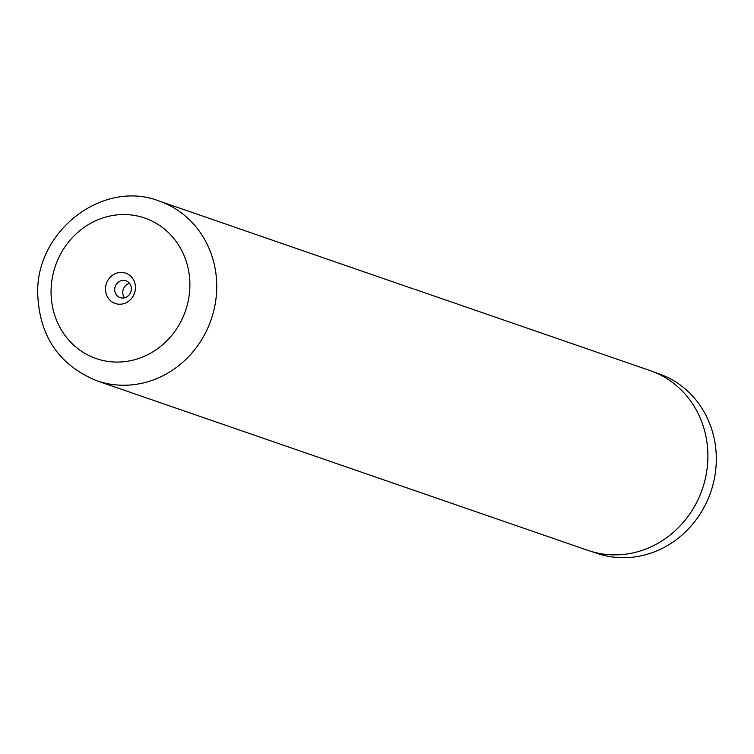 <?xml version="1.0" encoding="UTF-8"?>
<svg xmlns="http://www.w3.org/2000/svg" width="754" height="754" viewBox="0 0 754 754"><rect width="100%" height="100%" fill="white"/><g stroke="black" fill="none" stroke-linecap="round" stroke-linejoin="round"><path stroke-width="1.13" d="M654.218 372.146L658.591 373.654A94.995 87.954 109.1 0 1 716.3 460.534A94.995 87.954 109.1 0 1 596.574 553.238L592.201 551.73M105.494 288.801A16.041 14.854 -70.9 0 0 120.225 304.22A16.041 14.854 -70.9 0 0 135.456 287.821A16.041 14.854 -70.9 0 0 120.725 272.401A16.041 14.854 -70.9 0 0 105.494 288.801M114.702 289.461A8.907 8.247 -70.9 0 0 120.112 297.613A8.907 8.247 -70.9 0 0 131.347 288.923A8.907 8.247 -70.9 0 0 125.927 280.771A8.907 8.247 -70.9 0 0 114.702 289.461M129.547 283.372A8.907 8.247 -70.9 0 0 122.761 292.25A8.907 8.247 -70.9 0 0 124.561 297.792M413.71 288.952L650.099 370.591A95.117 88.067 109.1 0 1 707.883 457.584A95.117 88.067 109.1 0 1 587.997 550.401L96.851 380.779A95.117 88.067 109.1 0 0 216.737 287.962A95.117 88.067 109.1 0 0 158.953 200.969L412.683 288.669M189.885 286.039A74.326 68.812 -70.9 0 0 121.639 214.588A74.326 68.812 -70.9 0 0 51.065 290.592A74.326 68.812 -70.9 0 0 119.32 362.033A74.326 68.812 -70.9 0 0 189.885 286.039M158.953 200.969C102.902 179.263 36.315 230.828 37.7 292.825C39.01 335.737 58.727 365.059 96.851 380.779"/></g></svg>
